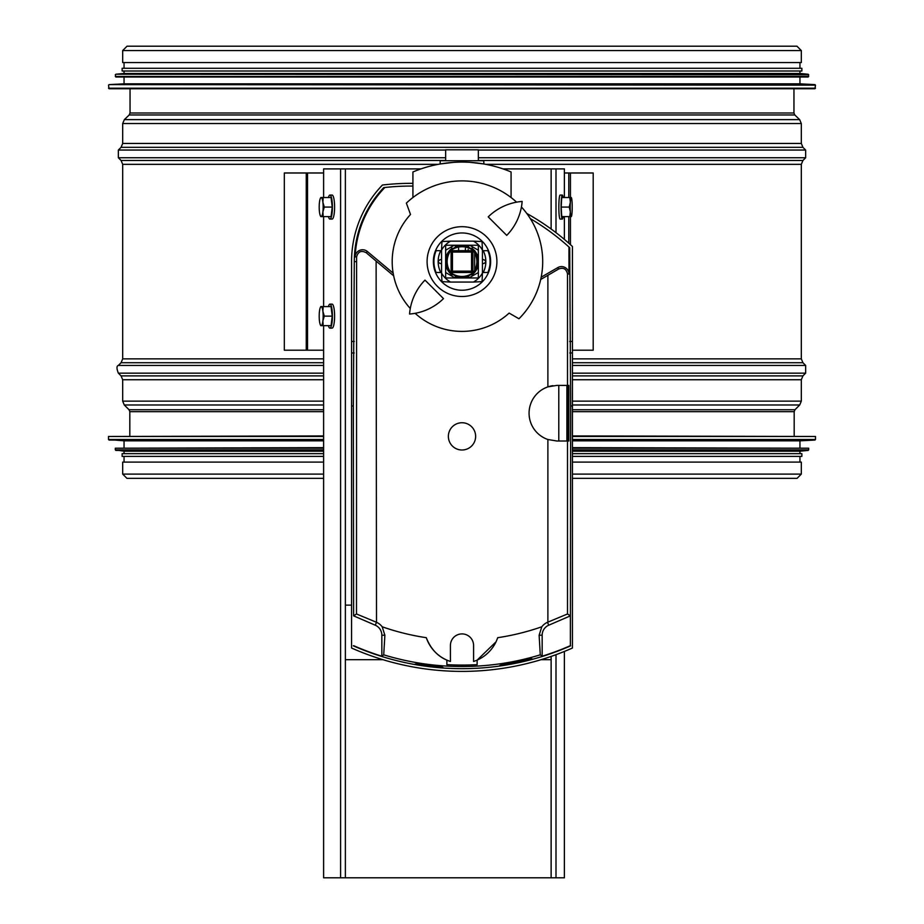 <?xml version="1.0" encoding="UTF-8"?>
<svg xmlns="http://www.w3.org/2000/svg" width="924" height="924" viewBox="0 0 924 924"><rect width="100%" height="100%" fill="white"/><g stroke="black" fill="none" stroke-linecap="round" stroke-linejoin="round"><path stroke-width="1.39" d="M793.959 88.739L793.959 113.005L794.802 114.969L799.641 119.612L801.316 123.55L801.316 143.463L802.921 147.32L805.647 150.046L805.647 157.75L802.921 160.487L801.316 164.333L801.316 358.858L802.921 362.716L805.647 365.442L805.647 373.157L802.921 375.883L801.316 379.741L801.316 401.132L799.722 404.989L794.975 409.736L794.178 411.665L794.178 435.932M572.43 462.104L801.316 462.104L801.316 474.104L797.066 478.355L572.43 478.355M323.608 462.104L122.684 462.104L122.684 474.104L126.935 478.355L323.608 478.355M796.962 46.2L801.316 50.566L801.316 62.555L122.684 62.555L122.684 50.566L127.038 46.2L796.962 46.2M108.501 85.158L109.044 88.739L814.956 88.739L815.499 85.158L109.02 84.615L815.499 85.158M109.02 84.615L124.047 83.83L799.953 83.83L814.98 84.615M124.047 83.83L124.047 77.015M115.315 74.775L115.858 77.015L808.142 77.015L808.685 74.775L115.812 74.232L808.685 74.775M115.812 74.232L124.047 73.47L799.953 73.47L808.188 74.232M124.047 73.47L124.047 71.009M122.13 71.009L801.87 71.009L801.87 68.284L122.13 68.284L122.13 71.009M124.047 68.284L124.047 62.555M572.43 436.474L815.499 436.474L572.43 435.932M323.608 435.932L108.501 436.474L108.501 439.512L323.608 439.512M572.43 440.055L814.98 440.055L799.953 440.84L572.43 440.84M323.608 440.84L124.047 440.84L108.501 439.512M572.43 448.209L808.685 448.209L572.43 447.655M323.608 447.655L115.315 448.209L115.315 449.884L323.608 449.884M572.43 450.427L808.188 450.427L799.953 451.201L572.43 451.201M323.608 451.201L124.047 451.201L115.315 449.884M799.953 453.661L572.43 453.661L801.87 453.661L799.953 453.661L799.953 451.201M122.13 453.661L323.608 453.661L122.13 453.661L122.13 456.387L323.608 456.387M801.87 453.661L801.87 456.387L572.43 456.387M323.608 350.208L284.326 350.208L284.326 172.984L323.608 172.984M564.379 172.984L593.196 172.984L593.196 350.208L572.43 350.208M450.473 250.831L450.727 250.323C444.629 257.831 444.629 265.35 450.716 272.88A1.363 1.051 -45 0 1 450.473 272.361C446.026 265.176 446.026 258.004 450.473 250.831L451.097 252.056L451.097 271.136L450.473 272.361A1.363 1.271 -135 0 0 451.235 273.123L452.46 272.499L471.54 272.499A1.363 1.363 0 0 0 472.903 271.136L472.903 252.056L473.527 250.831C477.985 258.015 477.985 265.188 473.527 272.361L472.765 273.123C465.592 277.581 458.408 277.581 451.235 273.123L450.716 272.88C458.246 278.967 465.765 278.967 473.284 272.88L474.67 271.298L474.659 251.894L471.69 248.937L467.44 246.604L471.69 248.937M452.298 248.937L456.56 246.604L451.235 250.069C458.408 245.622 465.592 245.622 472.765 250.069L473.527 250.831M472.765 250.069L471.54 250.693L452.46 250.693L451.235 250.069M472.903 252.056L471.54 252.056L471.54 250.693A1.363 1.363 0 0 1 472.903 252.056L472.903 271.148L473.527 272.361M451.097 252.056L471.54 252.056L471.54 271.136L452.46 271.136L452.46 250.693A1.363 1.363 0 0 0 451.097 252.056L451.097 271.136A1.363 1.363 0 0 0 452.46 272.499L471.54 272.499L472.765 273.123M468.133 250.693L468.133 249.422L468.133 250.693M445.645 264.518A16.62 16.62 -90 0 0 452.09 274.936L452.229 274.717A16.355 16.355 -90 0 1 445.749 263.502L445.645 263.502M441.557 259.69L440.182 259.69C437.757 260.961 437.757 262.231 440.182 263.502L441.557 263.502M452.09 274.936L451.536 275.906M445.645 259.69L445.749 259.69A16.355 16.355 -90 0 1 452.229 248.487L452.09 248.256A16.62 16.62 -90 0 0 445.645 258.685M459.078 277.962A16.62 16.62 -90 0 1 455.393 276.853L454.839 277.812M451.328 246.927L452.09 248.256M456.017 246.096A16.62 16.62 -90 0 0 455.393 246.35L454.758 245.241M440.783 272.499A23.862 23.862 -90 0 1 440.783 250.693M464.922 277.962A16.62 16.62 -90 0 0 468.607 276.853L468.468 276.623A16.355 16.355 -90 0 1 455.532 276.623L455.393 276.853M467.787 246.292A16.355 16.355 -90 0 1 468.468 246.569L468.607 246.35A16.62 16.62 -90 0 0 467.983 246.096M472.672 246.927L471.771 248.487A16.355 16.355 -90 0 1 478.251 259.69L478.355 259.69M455.393 246.35L455.532 246.569A16.355 16.355 -90 0 1 456.213 246.292M478.355 263.502L478.251 263.502A16.355 16.355 -90 0 1 471.771 274.717L471.91 274.936A16.62 16.62 -90 0 0 478.355 264.518M483.217 250.693A23.862 23.862 -90 0 1 483.217 272.499M469.242 245.241L468.607 246.35M471.91 248.256A16.62 16.62 -90 0 1 478.355 258.685M482.443 263.502L483.818 263.502C486.243 262.231 486.243 260.961 483.818 259.69L482.443 259.69M472.464 275.906L471.91 274.936M468.607 276.853L469.161 277.812M487.884 250.693A28.078 28.078 -90 0 1 487.884 272.499M436.116 272.499A28.078 28.078 -90 0 1 436.116 250.693M482.443 273.065L482.051 281.647L473.469 282.051A23.447 23.447 90 0 0 482.443 273.065L482.443 250.127A23.447 23.447 90 0 0 473.469 241.152L482.051 241.545L482.443 250.127M450.531 282.051L441.949 281.647L441.557 273.065A23.447 23.447 90 0 0 450.531 282.051L473.469 282.051M441.557 250.127L441.949 241.545L450.531 241.152A23.447 23.447 90 0 0 441.557 250.127L441.557 273.065M473.469 241.152L450.531 241.152M445.645 277.962L445.645 245.241L478.355 245.241L478.355 277.962L445.645 277.962M564.379 651.455L564.379 877.8L323.608 877.8L323.608 325.675M323.608 197.528L323.608 168.896L420.986 168.896M323.608 216.609L323.608 306.583M503.014 168.896L564.379 168.896L564.379 197.528M564.379 216.609L564.379 239.397M468.815 245.264L455.186 245.264L456.525 246.604L467.475 246.604L468.815 245.264M328.413 216.609A12 2.495 -90 0 0 329.926 219.069L332.109 219.069A12 2.495 -90 0 0 334.603 207.068A12 2.495 -90 0 0 332.109 195.068L329.926 195.068A12 2.495 -90 0 0 328.413 197.528M329.926 219.069A12 2.495 -90 0 0 332.421 207.068A12 2.495 -90 0 0 329.926 195.068M323.157 197.528L331.069 197.528L332.213 207.068L331.069 216.609L323.157 216.609L322.892 211.839A9.54 1.987 -90 0 0 322.892 202.298A9.54 1.987 -90 0 0 321.182 197.528A9.54 1.987 -90 0 0 320.443 198.198A9.54 1.987 -90 0 0 319.461 202.298A9.54 1.987 -90 0 0 319.461 211.839A9.54 1.987 -90 0 0 320.443 215.939A9.54 1.987 -90 0 0 321.182 216.609A9.54 1.987 -90 0 0 322.892 211.839L324.301 207.068L322.892 202.298L323.157 197.528L320.871 197.528M320.871 216.609L323.157 216.609M324.301 207.068L332.213 207.068M328.413 325.675A12 2.495 -90 0 0 329.926 328.124L332.109 328.124A12 2.495 -90 0 0 334.603 316.123A12 2.495 -90 0 0 332.109 304.135L329.926 304.135A12 2.495 -90 0 0 328.413 306.583M329.926 328.124A12 2.495 -90 0 0 332.421 316.123A12 2.495 -90 0 0 329.926 304.135M323.157 306.583L331.069 306.583L332.213 316.123L331.069 325.675L323.157 325.675L322.892 320.905A9.54 1.987 -90 0 0 322.892 311.353A9.54 1.987 -90 0 0 321.182 306.583A9.54 1.987 -90 0 0 320.443 307.253A9.54 1.987 -90 0 0 319.461 311.353A9.54 1.987 -90 0 0 319.461 320.905A9.54 1.987 -90 0 0 320.443 325.005A9.54 1.987 -90 0 0 321.182 325.675A9.54 1.987 -90 0 0 322.892 320.905L324.301 316.123L322.892 311.353L323.157 306.583L320.871 306.583M320.871 325.675L323.157 325.675M324.301 316.123L332.213 316.123M563.086 197.528A12 1.259 90 0 0 562.323 195.068L560.106 195.068A12 1.259 90 0 0 558.847 207.068A12 1.259 90 0 0 560.106 219.069L562.323 219.069A12 1.259 90 0 0 563.086 216.609M562.323 195.068A12 1.259 90 0 0 561.076 207.068A12 1.259 90 0 0 562.323 219.069M569.796 216.609L561.746 216.609L561.168 207.068L561.746 197.528L569.796 197.528L570.351 202.298A9.54 0.993 90 0 0 570.351 211.839A9.54 0.993 90 0 0 571.217 216.609A9.54 0.993 90 0 0 571.402 216.447A9.54 0.993 90 0 0 572.083 211.839A9.54 0.993 90 0 0 572.083 202.298A9.54 0.993 90 0 0 571.402 197.678A9.54 0.993 90 0 0 571.217 197.528A9.54 0.993 90 0 0 570.351 202.298L569.219 207.068L570.351 211.839L569.796 216.609L570.951 216.609M571.402 197.678L569.796 197.528M569.219 207.068L561.168 207.068M351.57 605.139L345.38 605.139L345.38 659.678L382.906 659.678M551.131 877.8L551.131 656.421M551.131 659.678L541.094 659.678M511.076 197.528L511.076 171.968A126.784 126.784 0 0 0 412.924 171.968L412.924 197.528M462 232.963A28.632 28.632 0 0 1 486.798 275.918A28.632 28.632 0 0 1 437.202 275.918A28.632 28.632 0 0 1 462 232.963M470.351 162.358L483.818 163.964L483.818 160.718L440.182 160.718L440.182 163.964L453.649 162.358M468.918 277.962L478.355 272.499M445.645 272.499L455.082 277.962M435.527 272.499L441.557 272.499M482.443 272.499L488.473 272.499M441.557 250.693L435.527 250.693M462.658 241.152L461.342 241.152M454.262 245.241L445.645 250.219M478.355 250.219L469.738 245.241M488.473 250.693L482.443 250.693M445.645 160.718L445.645 149.803L478.355 149.803L478.355 160.718M424.982 280.111A54.528 54.528 0 0 0 409.563 314.044A54.528 54.528 0 0 0 443.497 298.614L424.982 280.111M522.152 201.444A54.528 54.528 0 0 1 506.733 235.377L488.219 216.874A54.528 54.528 0 0 1 522.152 201.444M516.597 202.171A80.711 80.711 0 0 0 406.375 203.118L410.51 214.472A69.797 69.797 0 0 0 410.279 308.477M415.119 313.317A69.797 69.797 0 0 0 509.124 313.086L518.965 318.768A80.711 80.711 0 0 0 521.436 206.999M496.904 261.596A34.904 34.904 0 0 1 444.548 291.822A34.904 34.904 0 0 1 444.548 231.37A34.904 34.904 0 0 1 496.904 261.596M547.886 439.512L547.886 622.129L567.509 613.975L567.509 441.002L556.883 441.002L547.886 439.512A27.812 27.812 0 0 1 547.886 386.879L556.883 385.389L567.509 385.389L567.509 274.035C566.412 268.872 563.444 267.209 558.627 269.023L557.796 267.59L541.187 277.177M552.922 385.666A27.812 27.812 0 0 0 547.886 386.879L547.886 275.317L540.702 279.464M567.509 441.002L568.837 441.002L568.837 385.389L567.509 385.389M567.74 441.002L567.74 385.389M393.162 273.134L367.359 251.49L366.285 252.772C361.33 250.127 358.108 251.513 356.595 256.918L356.491 613.975L353.615 615.858L375.26 625.202A10.903 10.903 0 0 1 381.843 635.215L381.843 656.213L383.714 654.827L384.881 635.215L382.178 626.772A241.591 241.591 0 0 0 426.299 637.687A37.699 37.699 0 0 0 450.415 661.469L450.415 645.495A11.585 11.585 0 0 1 462 633.91A11.585 11.585 0 0 1 473.585 645.495L473.585 661.469A37.699 37.699 0 0 0 497.701 637.687A241.591 241.591 0 0 0 541.822 626.772A14.068 14.068 0 0 1 547.493 622.302L548.74 625.202L570.385 615.858L567.509 613.975M426.299 637.687C430.653 648.729 437.502 656.202 446.869 660.117L446.869 662.115M477.131 664.645L477.131 660.117L477.131 664.645A266.331 266.331 0 0 1 446.869 664.645L446.869 660.117L446.869 664.645M557.796 267.59A7.45 7.45 0 0 1 568.965 274.035L568.965 247.02L569.704 247.69L570.651 405.959L570.385 645.668A269.658 269.658 0 0 1 542.157 656.213L540.286 654.827L539.119 635.215L541.822 626.772M477.131 662.115L477.131 660.117L496.003 641.857M393.67 275.826L376.114 261.099L376.507 622.302L375.26 625.202M382.178 626.772A14.068 14.068 0 0 0 376.507 622.302M448.371 436.371A13.629 13.629 0 0 1 468.815 424.566A13.629 13.629 0 0 1 468.815 448.175A13.629 13.629 0 0 1 448.371 436.371M353.615 615.858L353.349 405.959L354.296 261.596A107.704 107.704 0 0 1 383.726 187.63A235.851 235.851 0 0 1 384.165 187.572M570.385 645.668L570.385 615.858M412.924 186.082A235.851 235.851 0 0 0 384.858 187.491A106.965 106.965 0 0 0 355.139 256.86A7.45 7.45 0 0 1 367.359 251.49M384.858 187.491L383.726 187.63M547.886 275.317L558.627 269.023M366.285 252.772L376.114 261.099M412.924 183.356A238.577 238.577 0 0 0 382.432 185.031A110.43 110.43 0 0 0 351.57 261.596L351.57 648.036A272.661 272.661 0 0 0 572.43 648.036L572.43 405.959L570.651 405.959M353.349 405.959L351.57 405.959M526.784 213.467A238.577 238.577 0 0 1 572.43 246.489L572.43 405.959M570.651 645.841A269.923 269.923 0 0 1 353.349 645.841M568.965 247.02A235.851 235.851 0 0 0 530.318 218.63M356.491 613.975L376.114 622.129M381.843 656.213A269.658 269.658 0 0 1 353.615 645.668M504.423 665.118C489.581 666.839 514.656 662.589 527.604 659.597C542.203 656.329 517.602 663.848 504.423 665.118M419.843 665.13C406.19 662.416 425.895 665.303 438.253 666.701C451.975 668.156 432.097 667.636 419.843 665.13M542.157 656.213L542.157 635.215A10.903 10.903 0 0 1 548.74 625.202M566.886 441.002L566.886 385.389M794.178 411.665L572.43 411.665M323.608 411.665L129.822 411.665L129.822 435.932M794.975 409.736L572.43 409.736M323.608 409.736L129.025 409.736L129.822 411.665M799.722 404.989L572.43 404.989M323.608 404.989L124.278 404.989L129.025 409.736M801.316 401.132L572.43 401.132M323.608 401.132L122.684 401.132L124.278 404.989M801.316 379.741L572.43 379.741M323.608 379.741L122.684 379.741L122.684 401.132M802.921 375.883L572.43 375.883M323.608 375.883L121.079 375.883L122.684 379.741M805.647 373.157L572.43 373.157M323.608 373.157L118.353 373.157L121.079 375.883M805.647 365.442L572.43 365.442M323.608 365.442L118.353 365.442C116.54 365.939 116.54 368.503 118.353 373.157M802.921 362.716L572.43 362.716M323.608 362.716L121.079 362.716L118.353 365.442M801.316 358.858L572.43 358.858M323.608 358.858L122.684 358.858L121.079 362.716M801.316 164.333L485.828 164.333M438.172 164.333L122.684 164.333L122.684 358.858M802.921 160.487L478.355 160.487M445.645 160.487L121.079 160.487L122.684 164.333M805.647 157.75L478.355 157.75M445.645 157.75L118.353 157.75L121.079 160.487M805.647 150.046L478.355 150.046M445.645 150.046L118.353 150.046L118.353 157.75M802.921 147.32L121.079 147.32L118.353 150.046M801.316 143.463L122.684 143.463L121.079 147.32M801.316 123.55L122.684 123.55L122.684 143.463M799.641 119.612L124.359 119.612L122.684 123.55M794.802 114.969L129.198 114.969L124.359 119.612M793.959 113.005L130.041 113.005L129.198 114.969M801.316 474.104L572.43 474.104M323.608 474.104L122.684 474.104M801.316 50.566L122.684 50.566M108.501 88.184L815.499 88.184M115.315 76.461L808.685 76.461M323.608 436.474L108.501 436.474M815.499 436.474L815.499 439.512L572.43 439.512M323.608 440.055L109.02 440.055M323.608 448.209L115.315 448.209M808.685 448.209L808.685 449.884L572.43 449.884M323.608 450.427L115.812 450.427M306.248 350.208L306.248 172.984M307.53 350.208L307.53 172.984M568.791 243.208L568.791 216.609M568.791 197.528L568.791 172.984M570.454 244.687L570.454 216.609M570.454 197.528L570.454 172.984M471.54 272.499L471.54 271.136L472.903 271.136M451.097 271.136L452.46 271.136L452.46 272.499M458.593 248.394L458.593 250.693M465.407 248.394L465.407 249.873M340.586 877.8L340.586 168.896M345.38 877.8L345.38 659.678M345.38 605.139L345.38 168.896M551.131 229.025L551.131 168.896M556.005 877.8L556.005 654.677M556.005 232.675L556.005 168.896M383.714 654.827A267.787 267.787 0 0 0 540.286 654.827M356.491 261.596L354.296 261.596M568.965 274.035L567.509 274.035M356.595 256.918L355.139 256.86M354.215 352.968L351.57 352.968M354.296 341.441L351.57 341.441M572.43 341.441L569.704 341.441M572.43 352.968L569.785 352.968M539.119 635.215L542.157 635.215M384.881 635.215L381.843 635.215M558.789 441.002L558.789 385.389M130.041 88.739L130.041 113.005M799.953 83.83L799.953 77.015M799.953 73.47L799.953 71.009M799.953 68.284L799.953 62.555M124.047 440.84L124.047 447.655M799.953 440.84L799.953 447.655M124.047 451.201L124.047 453.661M124.047 456.387L124.047 462.104M799.953 456.387L799.953 462.104M474.67 271.298C479.348 264.206 479.348 257.738 474.659 251.894M471.54 250.693L474.821 250.693M320.443 198.198L320.801 197.528M320.443 215.939L320.801 216.609M320.443 325.005L320.801 325.675M320.443 307.253L320.801 306.583M530.699 658.974L501.258 665.014M441.637 667.14L416.516 664.044"/></g></svg>
